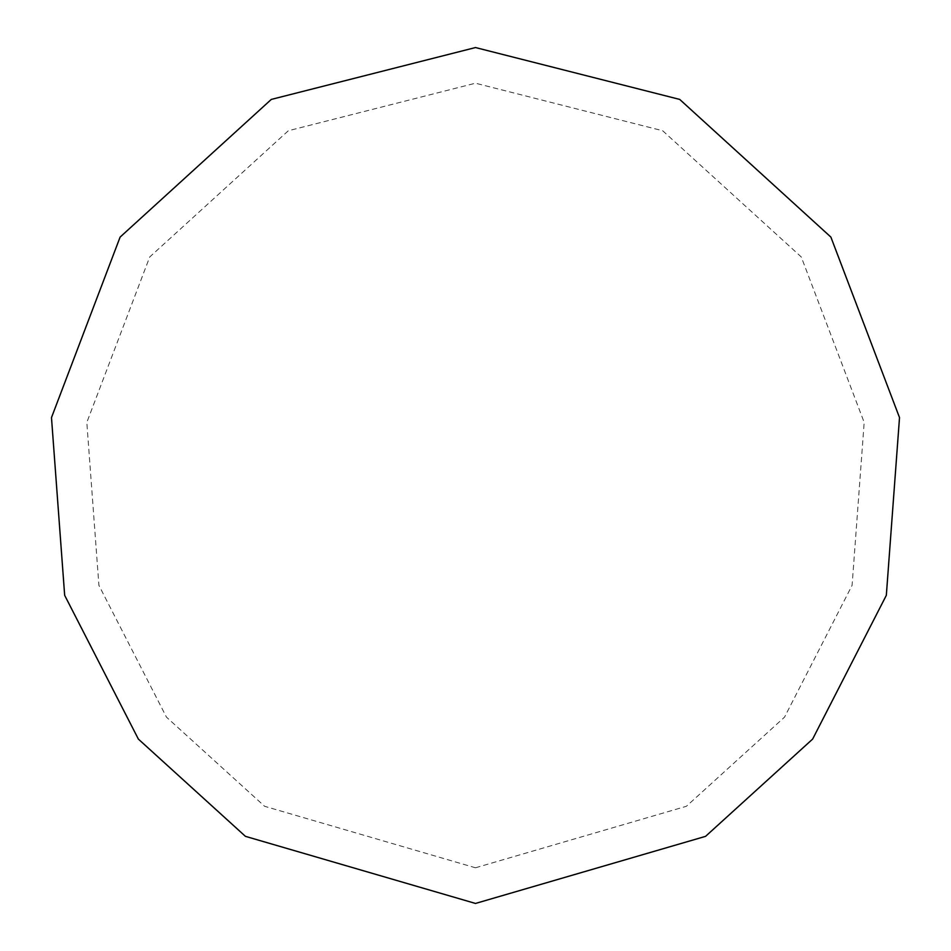 <?xml version="1.0" encoding="UTF-8"?>
<svg xmlns="http://www.w3.org/2000/svg" width="951" height="951" viewBox="0 0 951 951"><rect width="100%" height="100%" fill="white"/><g stroke="black" fill="none" stroke-linecap="round" stroke-linejoin="round"><path stroke-width="0.71" stroke-dasharray="4.75 3.57" d="M475.5 903.45L705.571 836.345L812.63 739.093L886.332 595.326L899.515 417.596L830.889 237.096L679.703 99.415L475.5 47.55L271.297 99.415L120.111 237.096L51.485 417.596L64.668 595.326L138.37 739.093L245.429 836.345L475.5 903.45M475.5 867.788L686.396 806.282L784.539 717.137L852.096 585.34L864.186 422.422L801.277 256.96L662.681 130.751L475.5 83.212L288.319 130.751L149.723 256.96L86.814 422.422L98.904 585.34L166.461 717.137L264.604 806.282L475.5 867.788"/><path stroke-width="1.43" d="M475.5 903.45L705.571 836.345L812.63 739.093L886.332 595.326L899.515 417.596L830.889 237.096L679.703 99.415L475.5 47.55L271.297 99.415L120.111 237.096L51.485 417.596L64.668 595.326L138.37 739.093L245.429 836.345L475.5 903.45"/></g></svg>
